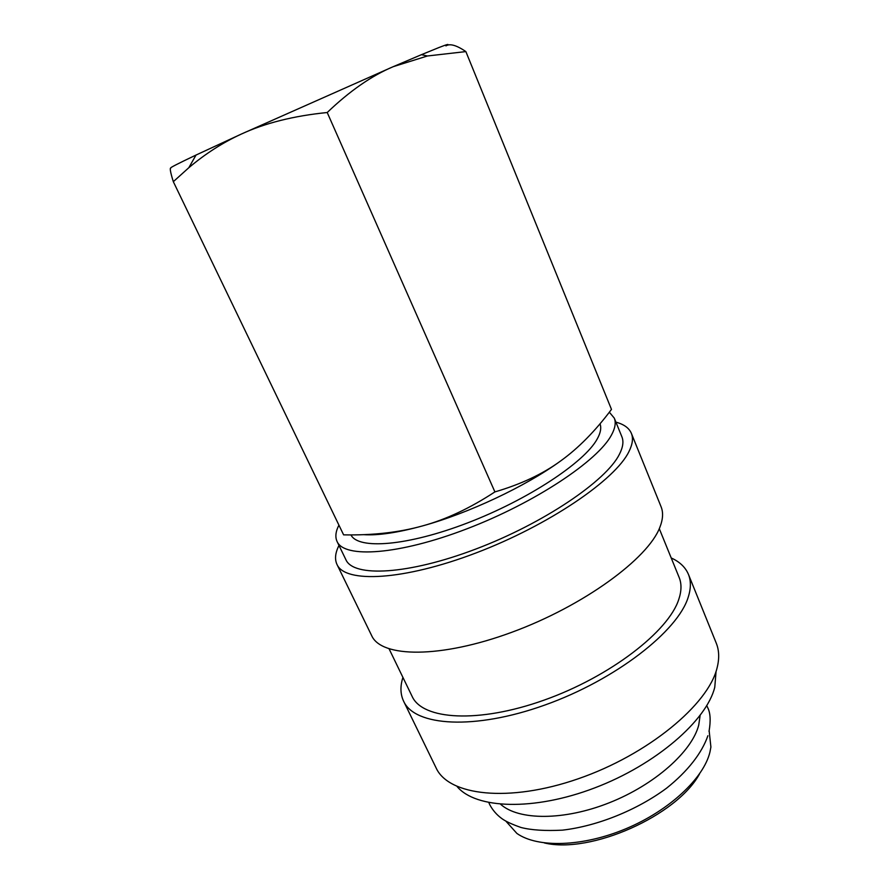 <?xml version="1.0" encoding="UTF-8"?>
<svg xmlns="http://www.w3.org/2000/svg" width="889" height="889" viewBox="0 0 889 889"><rect width="100%" height="100%" fill="white"/><g stroke="black" fill="none" stroke-linecap="round" stroke-linejoin="round"><path stroke-width="1.33" d="M338.92 525.143C335.62 531.555 335.009 537.023 337.087 541.523L345.888 559.681C353.411 577.417 407.907 574.894 475.771 549.069C543.612 523.41 606.398 480.76 619.433 454.235C622.989 447.278 623.811 441.466 621.889 436.799L614.277 418.108L609.343 412.196M337.087 541.523C344.221 558.47 398.539 555.047 466.647 528.922C534.734 502.941 598.086 460.702 611.532 434.921C615.199 428.165 616.11 422.564 614.277 418.108M338.987 545.446C335.22 552.858 334.553 559.192 336.987 564.448L371.658 635.613C381.259 657.704 440.188 658.749 511.886 632.246C583.584 605.942 648.125 558.559 659.838 527.344C662.994 519.343 663.416 512.475 661.083 506.763L631.379 433.365C629.112 428.042 623.956 424.297 615.921 422.153M336.987 564.448C344.988 583.328 403.228 580.717 475.982 552.958C548.713 525.366 615.599 479.649 628.979 451.512C632.579 444.289 633.379 438.244 631.379 433.365M389.126 648.937L412.107 696.354C422.453 719.779 478.126 723.713 544.124 700.121C610.11 676.729 668.761 631.257 678.807 599.297C681.585 590.941 681.696 583.662 679.152 577.461L659.282 528.655M402.917 677.407C400.094 686.297 400.328 694.231 403.606 701.199L436.077 767.863C448.489 795.588 508.53 803.034 578.25 778.775C647.97 754.739 708.3 704.588 717.056 667.995C719.457 658.627 719.19 650.337 716.245 643.114L688.442 574.383C685.452 567.282 679.707 561.804 671.217 557.959M403.606 701.199C414.63 726.135 474.137 730.425 544.857 705.044C615.577 679.874 678.007 631.079 688.23 597.141C691.009 588.44 691.075 580.861 688.442 574.383M457.135 786.587C475.704 808.857 533.5 811.29 594.763 787.876C656.049 764.629 706.733 720.412 714.778 687.175L716.078 671.295M500.651 804.301C518.587 820.48 563.904 820.836 609.365 802.734C654.849 784.743 691.986 751.483 698.721 725.124L700.121 715.489M505.985 821.269L516.876 833.415C537.523 848.062 582.651 846.961 626.023 828.704C669.417 810.524 703.766 778.164 709.955 752.05L710.9 747.027L709.155 730.802M465.869 51.595C456.624 45.25 449.967 43.35 445.934 45.884C450.123 43.539 447.834 44.072 439.044 47.495L421.453 54.674L427.42 55.985L465.869 51.595L611.476 409.396C595.286 431.065 578.25 448.323 560.359 461.158C542.634 474.081 520.821 484.327 494.906 491.906C470.014 508.219 445.922 519.543 422.619 525.888C468.459 513.32 525.555 486.416 560.359 461.158M600.019 423.797C601.542 427.876 600.575 432.987 597.119 439.144C584.417 462.391 528.01 499.774 467.614 522.899C407.195 546.157 358.189 549.746 350.955 534.911M363.557 534.656C378.058 535.623 397.75 532.7 422.619 525.888C399.283 532.422 372.947 535.411 343.61 534.856L173.322 181.678L188.801 167.732C205.315 153.775 222.839 142.54 241.375 134.05C265.044 123.071 293.659 115.892 327.219 112.514C349.666 91.011 371.669 75.732 393.216 66.675L421.453 54.674M173.322 181.678C170.41 172.355 169.599 167.777 170.888 167.954C169.41 168.01 177.789 163.698 196.036 155.042L241.375 134.05L393.216 66.675L427.42 55.985M494.906 491.906L327.219 112.514M544.346 842.939C590.674 854.162 676.94 815.746 699.587 773.819M488.861 802.645L489.739 804.667C492.706 810.212 496.718 814.846 501.774 818.536C505.497 821.303 511.886 824.281 520.965 827.481C531.344 830.137 545.168 831.026 562.448 830.148C597.141 826.159 636.891 810.19 666.583 788.176C687.753 771.285 701.877 753.072 707.9 735.736M706.777 705.622L707.688 707.633C710.411 712.856 710.867 720.779 709.033 731.403M196.036 155.042L188.801 167.732"/></g></svg>
